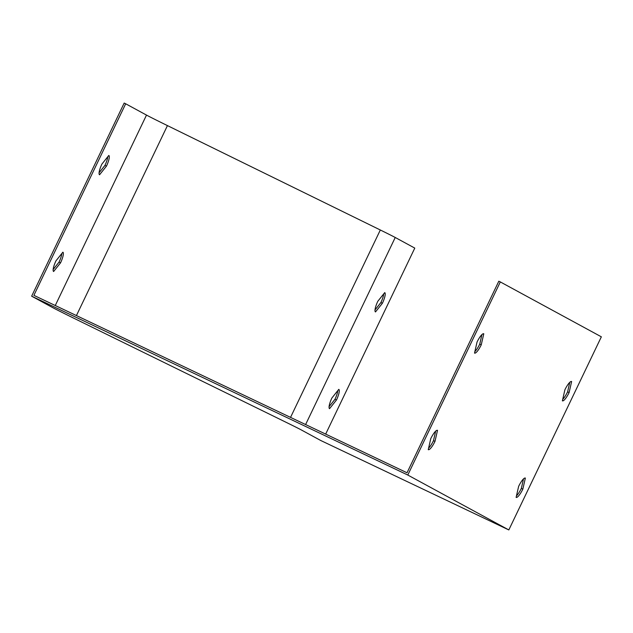 <?xml version="1.0" encoding="UTF-8"?>
<svg xmlns="http://www.w3.org/2000/svg" width="633" height="633" viewBox="0 0 633 633"><rect width="100%" height="100%" fill="white"/><g stroke="black" fill="none" stroke-linecap="round" stroke-linejoin="round"><path stroke-width="0.95" d="M428.612 448.117A10.706 2.492 115.4 0 0 433.486 440.671L435.654 431.168M516.465 495.853A10.706 2.492 115.4 0 0 521.339 488.407L523.507 478.904M500.315 281.93L498.812 281.21L407.027 472.78L33.897 295.35L125.682 103.78L124.179 103.06L31.65 296.181L52.468 307.488A64.249 0.783 -154.4 0 0 73.982 318.296L286.86 422.686A42.83 0.522 25.6 0 1 301.205 429.886L320.757 440.505L508.821 529.94L601.35 336.819L500.315 281.93L407.794 475.043L508.821 529.94M562.729 399.288A10.706 2.492 115.4 0 0 567.603 391.851L569.771 382.348M474.877 351.56A10.706 2.492 115.4 0 0 479.751 344.115L481.919 334.612M329.081 406.663L334.96 399.304A10.706 2.492 115.4 0 0 337.769 390.656M375.013 309.925L380.892 302.566A10.706 2.492 115.4 0 0 383.693 293.918M338.797 389.358A10.706 2.492 -64.6 0 1 336.463 400.016L329.548 408.673A10.706 2.492 -64.6 0 1 331.89 398.015L338.797 389.358M125.682 103.78L146.5 115.087A62.532 0.768 25.6 0 0 167.436 125.603L380.322 229.993A44.547 0.546 -154.4 0 1 395.237 237.486L414.781 248.104L325.671 434.096M384.729 292.62A10.706 2.492 -64.6 0 1 382.395 303.278L375.48 311.934A10.706 2.492 -64.6 0 1 377.814 301.276L384.729 292.62M53.156 269.492L59.035 262.133A10.706 2.492 115.4 0 0 61.836 253.493M99.08 172.754L104.959 165.395A10.706 2.492 115.4 0 0 107.768 156.755M62.873 252.195A10.706 2.492 -64.6 0 1 60.539 262.853L53.623 271.51A10.706 2.492 -64.6 0 1 55.957 260.851L62.873 252.195M108.805 155.457A10.706 2.492 -64.6 0 1 106.471 166.115L99.555 174.771A10.706 2.492 -64.6 0 1 101.889 164.113L108.805 155.457M31.65 296.181L407.794 475.043M522.842 489.119L525.366 478.081A10.706 2.492 115.4 0 0 525.343 478.065A10.706 2.492 115.4 0 0 518.641 486.35L516.117 497.388A10.706 2.492 115.4 0 0 516.14 497.403A10.706 2.492 115.4 0 0 522.842 489.119L521.339 488.407M569.107 392.563L571.631 381.525A10.706 2.492 115.4 0 0 571.599 381.509A10.706 2.492 115.4 0 0 564.897 389.793L562.381 400.831A10.706 2.492 115.4 0 0 562.405 400.847A10.706 2.492 115.4 0 0 569.107 392.563L567.603 391.851M434.99 441.383L437.514 430.345A10.706 2.492 115.4 0 0 437.482 430.329A10.706 2.492 115.4 0 0 430.78 438.614L428.256 449.652A10.706 2.492 115.4 0 0 428.288 449.667A10.706 2.492 115.4 0 0 434.99 441.383L433.486 440.671M481.254 344.827L483.778 333.789A10.706 2.492 115.4 0 0 483.747 333.773A10.706 2.492 115.4 0 0 477.045 342.057L474.521 353.095A10.706 2.492 115.4 0 0 474.552 353.111A10.706 2.492 115.4 0 0 481.254 344.827L479.751 344.115M60.539 262.853L59.035 262.133M106.471 166.115L104.959 165.395M336.463 400.016L334.96 399.304M382.395 303.278L380.892 302.566M395.237 237.486L305.604 424.553M146.5 115.087L55.269 305.51M167.436 125.603L76.427 315.574M380.322 229.993L290.539 417.384"/></g></svg>
